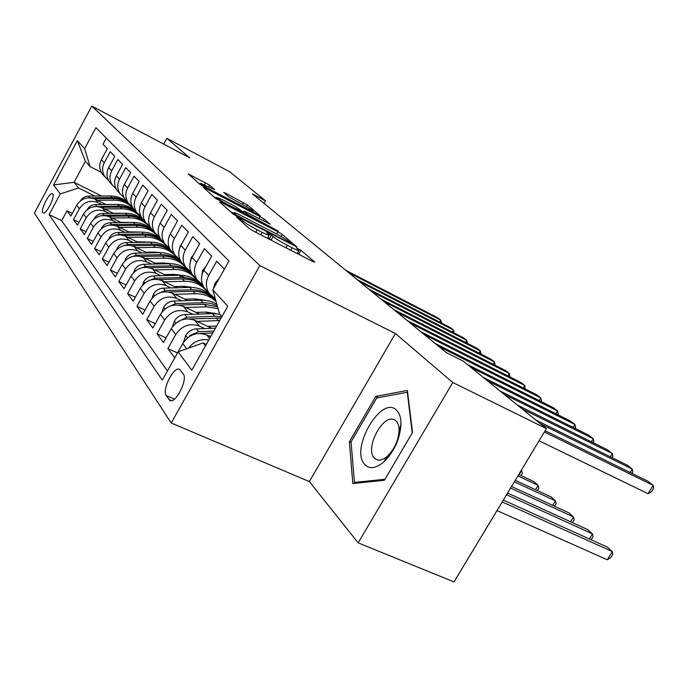 <?xml version="1.0" encoding="UTF-8"?>
<svg xmlns="http://www.w3.org/2000/svg" width="688" height="688" viewBox="0 0 688 688"><rect width="100%" height="100%" fill="white"/><g stroke="black" fill="none" stroke-linecap="round" stroke-linejoin="round"><path stroke-width="1.03" d="M238.1 217.623L236.603 217.159L249.237 228.459L253.829 231.288L312.988 261.646L314.837 262.145L300.88 250.286L296.313 247.835L299.039 250.406C298.97 250.948 296.691 250.079 292.185 247.792L287.378 245.324C280.885 241.892 276.12 238.977 273.084 236.56L268.294 233.189L266.746 232.596L269.292 235.064C269.189 235.614 266.789 234.694 262.094 232.312L257.174 229.783C250.544 226.283 245.754 223.342 242.821 220.968L238.1 217.623M42.785 212.652L43.138 212.97C46.01 214.983 55.367 196.639 52.813 194.007L52.477 193.724C49.588 191.789 40.343 209.857 42.785 212.652M209.565 185.124L188.306 173.926L199.795 184.246L203.872 186.732L260.279 215.86L247.482 204.938L225.827 193.276L223.729 192.425L229.001 197.035L241.927 204.13C248.222 207.527 251.963 209.892 253.141 211.225L247.603 208.997L211.904 190.404C205.506 186.964 201.765 184.59 200.655 183.292L214.699 189.682L209.565 185.124L208.653 186.775M189.699 157.853L166.857 138.348L229.689 171.759L265.482 200.784L252.401 193.878L446.435 352.695L463.23 361.148L546.41 428.615L452.781 382.511L395.411 333.525L259.832 265.602L91.822 106.09L189.699 157.853M221.82 202.736L219.704 202.048L232.785 213.744L237.205 216.453L296.889 246.966L282.166 234.393L277.926 231.804L221.82 202.736L221.373 203.536M215.697 198.462L203.528 187.583L205.626 188.297L260.159 216.677L264.226 219.162L270.126 224.219L245.943 211.921L243.793 211.061L247.689 214.501L278.227 231.091L215.697 198.462M72.3 213.409L67.003 210.838L70.855 216.092L76.738 205.213L79.404 208.705C84.099 201.773 90.291 199.744 97.98 202.625L101.893 204.56M79.008 222.344L73.47 219.67L77.486 225.148L83.497 214.045L86.284 217.692C91.083 210.614 97.404 208.533 105.238 211.448L109.246 213.418M86 231.658L80.221 228.872L84.409 234.591L90.558 223.265L93.473 227.066C98.375 219.842 104.825 217.7 112.806 220.659L116.917 222.671M93.31 241.385L87.256 238.487L91.633 244.464L97.928 232.897L100.973 236.87C105.995 229.482 112.574 227.289 120.718 230.282L124.932 232.338M100.947 251.55L94.617 248.531L99.192 254.775L105.642 242.959L108.824 247.112C113.959 239.562 120.684 237.308 128.983 240.344L133.317 242.443M108.945 262.18L102.306 259.032L107.096 265.568L113.701 253.494L117.037 257.845C122.301 250.122 129.172 247.8 137.643 250.871L142.089 253.021M117.33 273.317L110.364 270.031L115.378 276.877L122.154 264.527L125.646 269.085C131.047 261.191 138.064 258.791 146.716 261.904L151.283 264.106M126.128 284.978L118.8 281.547L124.064 288.728L131.012 276.094L134.685 280.885C140.214 272.792 147.404 270.332 156.228 273.489L160.932 275.733M135.364 297.225L127.65 293.638L133.18 301.181L140.318 288.246L144.17 293.277C149.855 284.995 157.208 282.45 166.229 285.64L171.063 287.945M145.073 310.09L136.955 306.332L142.76 314.261L150.096 301.017L154.155 306.306C159.986 297.818 167.511 295.195 176.739 298.429L181.718 300.785M155.299 323.618L146.733 319.688L152.848 328.038L160.39 314.459L164.664 320.04C170.658 311.329 178.373 308.611 187.798 311.888L192.932 314.304M166.083 337.877L157.036 333.749L163.477 342.547L171.243 328.632L175.75 334.514C181.916 325.57 189.819 322.767 199.468 326.086L204.766 328.554M177.478 352.91L167.889 348.575L174.7 357.863L182.69 343.579C188.968 334.497 197 331.633 206.778 334.979L210.605 336.75M215.628 284.832L224.357 269.128L216.677 261.216L208.696 275.501C205.445 281.891 205.626 287.876 209.229 293.441L214.845 298.222M206.572 290.474L204.353 287.988C200.776 282.476 200.595 276.55 203.811 270.221L211.689 256.091L204.413 248.6L196.665 262.515C193.509 268.75 193.698 274.589 197.241 280.033L202.556 284.634M194.79 277.298L192.614 274.873C189.105 269.472 188.916 263.685 192.029 257.51L199.683 243.733L192.786 236.629L185.261 250.2C182.2 256.289 182.397 261.99 185.863 267.322L190.92 271.751M183.61 264.811L181.486 262.42C178.037 257.131 177.831 251.481 180.867 245.461L188.306 232.019L181.752 225.277L174.434 238.521C171.458 244.455 171.665 250.036 175.07 255.257L179.878 259.531M172.998 252.935L170.908 250.604C167.528 245.418 167.313 239.888 170.254 234.006L177.495 220.9L171.269 214.484L164.148 227.41C161.241 233.206 161.465 238.667 164.81 243.784L169.386 247.904M162.893 241.643L160.846 239.355C157.526 234.273 157.303 228.863 160.166 223.127L167.218 210.313L161.293 204.216L154.353 216.84C151.523 222.508 151.756 227.848 155.041 232.862L159.41 236.835M153.269 230.893L151.257 228.64C148.006 223.66 147.774 218.371 150.569 212.755L157.432 200.242L151.781 194.429L145.022 206.77C142.27 212.308 142.502 217.537 145.727 222.456L149.898 226.292M144.102 220.642L142.124 218.431C138.924 213.547 138.684 208.361 141.41 202.874L148.101 190.645L142.717 185.089L136.121 197.164C133.438 202.582 133.678 207.699 136.843 212.532L140.834 216.23M135.338 210.846L133.403 208.679C130.256 203.889 130.015 198.806 132.672 193.44L139.2 181.477L134.057 176.18L127.615 187.987C125.001 193.285 125.242 198.307 128.355 203.046L132.208 206.667M126.97 201.498L125.07 199.365C121.982 194.661 121.733 189.682 124.322 184.436L130.694 172.722L125.775 167.657L119.488 179.215C116.934 184.401 117.184 189.32 120.245 193.973L123.917 197.439M118.972 192.545L117.098 190.456C114.062 185.837 113.804 180.961 116.341 175.818L122.567 164.355L117.854 159.504L111.714 170.822C109.211 175.904 109.469 180.729 112.479 185.296L116.005 188.65M111.301 183.98L109.469 181.924C106.477 177.392 106.219 172.602 108.695 167.571L114.776 156.339L110.269 151.695L104.258 162.789C101.824 167.76 102.082 172.49 105.04 176.979L108.429 180.23M150.767 228.717L151.764 229.207M76.738 205.213C81.39 198.333 87.531 196.329 95.159 199.193L105.943 204.525M147.954 225.329L149.193 225.939M127.28 222.301L127.787 222.551M158.997 237.91L160.321 238.564M83.497 214.045C88.253 207.028 94.523 204.972 102.297 207.871L113.468 213.383M156.056 234.384L156.511 234.608M135.536 231.804L136.301 232.174M167.674 247.56L169.179 248.299M90.558 223.265C95.426 216.101 101.815 213.985 109.736 216.926L121.337 222.62M164.518 243.827L165.017 244.077M144.179 241.729L145.228 242.245M176.721 257.622L177.814 258.146M97.928 232.897C102.908 225.569 109.435 223.402 117.51 226.378L129.559 232.269M149.201 241.875L149.803 242.167M173.316 253.666L173.909 253.958M153.218 252.118L154.585 252.78M186.164 268.122L186.697 268.38M105.642 242.959C110.734 235.477 117.399 233.241 125.637 236.259L138.168 242.365M158.601 252.307L159.375 252.685M182.483 263.934L183.103 264.235M162.695 262.988L164.406 263.814M196.02 279.096L196.691 279.423M113.701 253.494C118.921 245.84 125.732 243.543 134.134 246.605L147.18 252.926M168.491 263.246L169.437 263.702M192.107 274.693L192.717 274.985M172.636 274.374L174.735 275.381M206.297 290.568L206.933 290.869M122.154 264.527C127.495 256.701 134.461 254.336 143.035 257.432L156.632 263.986M178.923 274.727L185.029 277.677M202.134 285.916L203.399 286.526M183.085 286.328L185.597 287.532M131.012 276.094C136.491 268.088 143.611 265.645 152.366 268.784L166.556 275.587M189.965 286.81L191.204 287.403M212.566 297.646L213.934 298.3M194.076 298.884L197.043 300.295M140.318 288.246C145.942 280.042 153.226 277.531 162.17 280.704L176.997 287.773M201.704 299.555L203.02 300.183M205.643 312.094L209.118 313.728M150.096 301.017C155.866 292.606 163.331 290.018 172.464 293.234L187.979 300.587M214.295 313.049L215.559 313.651M160.39 314.459C166.324 305.842 173.961 303.159 183.309 306.418L199.554 314.063M171.243 328.632C177.341 319.782 185.167 317.013 194.73 320.316L211.766 328.279M183.232 373.928L179.594 369.387C173.935 365.775 161.654 389.933 166.247 395.609L169.859 400.416C175.56 404.234 188.108 379.38 183.232 373.928M259.832 265.602L171.209 422.991L34.4 213.048L91.822 106.09M67.003 210.838L61.688 220.676L49.106 214.622L162.291 380.137L178.123 351.843L203.072 342.899L206.305 344.396M49.106 214.622L60.252 193.93L53.552 184.943L77.34 140.67L84.615 148.677L95.916 127.701L228.958 261.001L212.824 289.837L227.745 306.263L191.814 370.187L178.123 351.843M215.671 300.097L213.891 293.664M106.296 138.099L102.994 144.205L107.319 148.66L101.368 159.668C98.952 164.604 99.21 169.3 102.151 173.754L103.957 175.775M188.512 348.119C193.896 341.274 200.655 338.573 208.765 340.018M167.889 348.575L175.75 334.514M157.036 333.749L164.664 320.04M146.733 319.688L154.155 306.306M136.955 306.332L144.17 293.277M127.65 293.638L134.685 280.885M118.8 281.547L125.646 269.085M110.364 270.031L117.037 257.845M102.306 259.032L108.824 247.112M94.617 248.531L100.973 236.87M87.256 238.487L93.473 227.066M80.221 228.872L86.284 217.692M73.47 219.67L79.404 208.705M61.688 220.676L167.408 370.978M138.4 214.338L137.97 214.123M101.575 196.02L74.046 182.329L78.587 187.987L94.849 196.054M143.095 219.988L143.861 220.366M203.072 342.899L205.471 345.892M221.949 316.566L219.455 313.728L212.824 289.837M395.411 333.525L309.368 481.583L358.156 542.858L452.781 382.511M358.156 542.858L454.003 581.91L546.41 428.615M166.857 138.348L163.71 144.11M309.368 481.583L171.209 422.991M264.02 203.39L265.482 200.784M101.248 172.301L90.111 166.659L85.389 161.293L74.046 182.329L53.552 184.943M207.595 291.609L206.882 291.265M197.31 280.128L196.544 279.767M187.368 269.111L186.646 268.759M178.751 259.006L177.169 258.232M168.027 247.026L169.936 249.039L168.087 248.144M160.682 239.123L159.685 238.633M152.358 229.869L151.644 229.517M84.615 148.677L90.111 166.659M78.587 187.987L60.252 193.93M144.446 221.029L143.844 220.728M77.34 140.67L85.389 161.293M407.373 390.449L375.811 396.365L349.384 441.687L352.832 483.526L384.36 480.276L412.525 432.451L407.373 390.449M351.112 442.453L349.384 441.687M378.477 397.621L375.811 396.365M271.459 240.327L267.907 237.532M301.009 255.497L297.655 252.84M233.602 213.203L230.222 211.448M236.096 214.983L289.596 242.89L291.076 243.457L289.106 241.737C286.122 239.39 281.495 236.56 275.243 233.249L241.127 215.619C236.431 213.22 233.997 212.282 233.834 212.781L236.096 214.983L235.726 215.654M213.796 196.768L216.23 198.024M222.585 199.787L216.574 197.396C217.752 198.798 221.665 201.274 228.304 204.843L243.363 212.257L235.511 206.503L222.585 199.787M200.268 184.006L198.488 183.077M496.994 510.591L607.246 559.765L612.311 551.561L607.272 547.055L503.332 500.081M502.223 501.922L612.311 551.561L612.853 554.27L610.832 557.547L607.246 559.765M539.074 440.793L648.062 493.692L653.204 485.367L544.38 431.995M648.062 493.692L651.553 491.662L653.6 488.342L653.204 485.367L647.881 481.222L545.12 430.757M364.881 464.624C369.654 469.354 375.958 468.459 383.784 461.958C394.164 451.689 399.891 439.185 400.984 424.453C401.044 418.003 399.616 413.299 396.684 410.349C381.582 394.043 349.366 449.324 364.881 464.624M374.41 458.122L376.284 459.532C379.475 460.934 383.173 459.833 387.387 456.23C394.439 449.247 398.335 440.741 399.074 430.722C399.126 426.319 398.154 423.094 396.159 421.047L394.482 419.852C383.01 413.213 364.416 448.722 374.41 458.122M384.962 479.252L354.449 482.426L351.061 441.885L376.68 397.956L407.279 392.272L412.258 432.915M356.195 483.182L354.449 482.426M209.092 336.054L211.044 335.968M183.395 342.426L185.846 335.271C188.323 331.358 191.823 329.225 196.347 328.881L215.447 328.133M200.303 333.465L212.738 332.966M213.796 331.083L198.626 331.685L190.163 335.417L189.32 336.57M506.531 494.767L592.48 533.862L587.664 529.562L507.572 493.055M589.349 538.962L592.48 533.862L593.082 536.571L591.121 539.762M207.716 326.387L216.625 326.043M197.043 321.399L219.696 320.574M172.447 326.74L174.503 320.789C176.911 316.979 180.325 314.915 184.745 314.588L212.48 313.608L219.885 314.218M189.544 318.897L221.08 318.114M221.837 316.781L214.759 316.248L186.904 317.245L178.063 321.571M510.565 488.084L573.551 516.963L568.95 512.861L511.528 486.476M570.601 521.788L573.551 516.963L574.205 519.681L572.407 522.613M196.063 312.421L206.28 312.068L216.204 313.694M185.614 307.51L206.589 306.805L218.027 308.594M162.024 312.017L163.753 307.063C166.092 303.339 169.42 301.335 173.737 301.034L200.844 300.174C206.701 300.028 212.016 301.361 216.806 304.173M178.923 305.102L204.388 304.268L217.52 306.753M217.227 305.687L211.414 303.554L205.153 302.677L175.784 303.554L167.485 307.321M514.34 481.824L555.457 500.821L551.062 496.899L515.243 480.319M552.679 505.388L555.457 500.821L556.162 503.53L554.519 506.23M184.995 299.168L194.953 298.859L203.983 300.235M195.237 293.716C203.519 293.604 210.468 296.227 216.092 301.593C210.373 294.67 202.728 291.248 193.147 291.299L195.237 293.716L174.769 294.326M152.091 298.136L153.544 294.017C155.815 290.396 159.066 288.444 163.288 288.16L189.785 287.412C199.296 287.369 206.899 290.783 212.575 297.663M214.355 299.607C208.653 292.993 201.154 289.725 191.84 289.786L165.232 290.56L157.578 293.759M168.698 292.022L193.147 291.299M517.883 475.941L538.154 485.375L533.94 481.617L518.735 474.531M535.531 489.71L538.154 485.375L538.893 488.076L537.388 490.57M219.111 278.502L214.897 283.344L213.452 288.711M630.174 472.527L632.281 469.087L540.519 423.834M631.928 473.387L632.745 472.054L632.281 469.087L627.207 465.14L535.78 419.998M205.893 266.48L202.719 270.178L201.541 277.771M610.333 456.806L612.311 453.564L521.908 408.741M612.114 457.692L612.836 456.514L612.311 453.564L607.461 449.789L517.393 405.077M193.38 255.085L191.178 257.69L189.905 264.183M212.988 297.13L215.697 300.183M591.37 441.799L593.237 438.729L504.166 394.353M593.185 442.702L593.813 441.67L593.237 438.729L588.601 435.126L499.858 390.853M213.271 297.5L212.738 296.958M181.512 244.292L180.222 245.84L178.923 251.06M201.111 283.783L203.485 286.621M573.233 427.454L574.996 424.539L487.224 380.61M575.065 428.375L575.615 427.463L574.996 424.539L570.558 421.09L483.105 377.273M201.782 284.669L200.621 283.447M174.468 286.569L184.186 286.303L192.356 287.446M164.458 281.796L184.453 281.263C194.3 281.263 202.023 284.927 207.638 292.262L208.516 293.544M142.622 285.021L143.835 281.624C146.054 278.081 149.219 276.18 153.347 275.922L179.258 275.269C188.555 275.252 195.985 278.606 201.567 285.339M158.885 279.586L182.466 278.967C191.823 278.95 199.314 282.321 204.921 289.089M203.261 287.188C197.662 280.713 190.318 277.496 181.219 277.531L155.196 278.201L148.212 280.876M519.105 474.703L521.581 470.592L522.364 473.284L520.979 475.58M170.246 234.04L168.655 238.091M189.854 271.124L191.806 273.6M555.861 413.729L557.529 410.96L471.031 367.487M557.719 414.658L558.2 413.866L557.529 410.96L553.281 407.657L467.1 364.296M190.86 272.482L190.284 271.726M164.458 274.581L173.944 274.349L181.271 275.286M154.654 269.877L174.193 269.421C183.816 269.447 191.393 273.059 196.914 280.257L197.697 281.409M133.592 272.586L134.59 269.825C136.749 266.359 139.853 264.51 143.887 264.269L169.239 263.71C178.321 263.719 185.597 267.013 191.075 273.592M149.485 267.761L172.301 267.236C181.434 267.236 188.761 270.547 194.274 277.178M192.683 275.363C187.196 269.025 179.998 265.852 171.114 265.86L145.65 266.437L139.329 268.638M179.155 259.101L180.626 261.07M539.22 400.579L540.802 397.956L438.884 346.511M541.095 401.525L541.508 400.837L540.802 397.956L536.726 394.783L435.186 343.484M178.321 258.542L179.912 260.15M180.462 260.872L178.493 258.662M154.912 263.151L164.183 262.954L170.693 263.71M145.306 258.525L164.415 258.129C173.84 258.181 181.262 261.741 186.68 268.81L187.394 269.842M124.975 260.786L125.775 258.568C127.882 255.188 130.918 253.382 134.865 253.158L159.693 252.685C168.56 252.72 175.689 255.953 181.073 262.395M140.498 256.486L162.6 256.048C171.536 256.074 178.708 259.324 184.117 265.809M182.604 264.08C177.212 257.871 170.168 254.758 161.474 254.741L136.551 255.231L130.875 257.011M168.964 247.654L169.867 248.91M523.258 387.98L524.755 385.478L424.315 334.583M525.15 388.935L524.755 385.478L520.85 382.433L420.764 331.685M170.099 249.34L168.302 247.224M145.804 252.255L154.86 252.083L160.579 252.677M136.387 247.697L155.075 247.362C164.312 247.431 171.587 250.939 176.919 257.88L177.564 258.808M116.736 249.572L117.373 247.835C119.428 244.524 122.395 242.769 126.257 242.563L150.569 242.159C159.246 242.21 166.229 245.392 171.518 251.705M131.89 245.745L153.355 245.367C162.084 245.418 169.11 248.617 174.434 254.964M172.98 253.313C167.683 247.224 160.777 244.163 152.272 244.12L127.865 244.532L122.842 245.943M507.933 375.889L509.352 373.498L410.349 323.162M509.834 376.852L509.352 373.498L505.603 370.583L406.952 320.376M158.283 236.113L159.994 238.022M160.072 238.16L158.618 236.345M137.11 241.849L150.904 242.15M127.873 237.351L146.166 237.076C155.213 237.171 162.351 240.628 167.588 247.448L168.173 248.273M108.859 238.891L109.34 237.584C111.344 234.341 114.251 232.63 118.035 232.432L141.857 232.097C150.345 232.174 157.182 235.305 162.385 241.488M123.651 235.477L144.523 235.167C153.063 235.244 159.943 238.383 165.172 244.61M163.787 243.027C158.575 237.05 151.816 234.04 143.482 233.98L119.574 234.324L115.188 235.399M148.806 225.569L149.356 226.137M493.21 364.279L494.56 362L396.967 312.206M495.119 365.251L494.56 362L490.957 359.196L393.699 309.531M149.029 225.724L150.491 227.453M150.44 227.358L149.391 225.974M128.794 231.899L141.625 232.105M119.729 227.47L137.643 227.238C146.51 227.358 153.519 230.764 158.67 237.463L159.186 238.203M101.317 228.7L101.661 227.78C103.621 224.606 106.459 222.929 110.175 222.749L133.524 222.482C141.831 222.577 148.539 225.655 153.648 231.71M115.756 225.664L136.069 225.415C144.428 225.509 151.179 228.597 156.314 234.694M154.989 233.189C149.872 227.324 143.233 224.357 135.08 224.279L111.645 224.555L107.896 225.346M139.862 215.576L140.842 216.634M479.054 353.116L480.344 350.94L384.119 301.688M480.972 354.096L480.344 350.94L476.87 348.24L380.98 299.125M140.214 215.826L141.375 217.27M141.143 216.849L140.584 216.075M120.83 222.37L132.664 222.491M111.946 218.01L129.49 217.829C138.185 217.967 145.065 221.321 150.13 227.909L150.595 228.562M94.084 218.982L94.308 218.388C96.225 215.284 99.012 213.65 102.65 213.478L125.543 213.271C133.678 213.383 140.257 216.41 145.28 222.353M108.188 216.281L127.985 216.084C136.164 216.187 142.786 219.231 147.834 225.208M146.57 223.763C141.539 218.01 135.02 215.086 127.039 214.991L104.051 215.215L100.955 215.757M131.365 206.073L132.621 207.466M465.432 342.383L466.662 340.302L371.769 291.583M467.35 343.364L466.662 340.302L463.316 337.705L368.759 289.123M131.804 206.383L132.595 207.415M113.21 213.254L123.909 213.289M104.481 208.946L121.681 208.808C130.213 208.963 136.964 212.274 141.952 218.75L142.356 219.326M87.161 209.685L87.264 209.401C89.139 206.357 91.865 204.757 95.434 204.603L117.897 204.448C125.87 204.568 132.32 207.544 137.265 213.375M100.93 207.286L120.237 207.14C128.252 207.26 134.745 210.253 139.716 216.118M138.494 214.733C133.549 209.083 127.16 206.202 119.325 206.09L94.342 206.598M123.281 197.009L124.347 198.256M452.317 332.046L453.487 330.051L359.91 281.874M454.235 333.035L453.487 330.051L450.27 327.557L357.012 279.5M123.771 197.344L124.107 197.817M105.9 204.508L114.948 204.465M97.335 200.268L114.191 200.165C122.559 200.337 129.198 203.605 134.1 209.96L134.461 210.476M80.513 200.776C82.345 197.8 85.02 196.235 88.52 196.08L110.562 195.977C118.37 196.114 124.709 199.047 129.568 204.766M93.955 198.669L112.806 198.565C120.658 198.703 127.031 201.644 131.924 207.398M130.754 206.065C125.887 200.518 119.609 197.688 111.938 197.559L88.055 197.852M115.567 188.357L116.384 189.355M439.675 322.096L440.793 320.187L348.498 272.534M441.601 323.085L440.793 320.187L437.688 317.77L345.711 270.246M95.159 199.193L97.98 202.625M102.297 207.871L105.238 211.448M109.736 216.926L112.806 220.659M117.51 226.378L120.718 230.282M125.637 236.259L128.983 240.344M134.134 246.605L137.643 250.871M143.035 257.432L146.716 261.904M152.366 268.784L156.228 273.489M162.17 280.704L166.229 285.64M172.464 293.234L176.739 298.429M183.309 306.418L187.798 311.888M194.73 320.316L199.468 326.086M206.778 334.979L209.642 338.462M101.368 159.668L104.258 162.789M108.695 167.571L111.714 170.822M116.341 175.818L119.488 179.215M124.322 184.436L127.615 187.987M132.672 193.44L136.121 197.164M141.41 202.874L145.022 206.77M150.569 212.755L154.353 216.84M160.166 223.127L164.148 227.41M170.254 234.006L174.434 238.521M180.867 245.461L185.261 250.2M192.029 257.51L196.665 262.515M203.811 270.221L208.696 275.501M182.69 343.579L186.672 348.782M171.45 400.631L168.87 399.513M174.391 399.143L166.247 395.609M242.167 222.138L242.821 220.968M255.773 232.277L257.174 229.783M260.7 234.806L262.094 232.312M269.438 238.573L271.399 235.09M271.124 240.052L273.084 236.56M285.984 247.792L287.378 245.324M290.792 250.26L292.185 247.792M298.936 253.717L300.88 250.286M240.559 220.702L241.213 219.532M276.688 234.015L277.926 231.804M281.022 236.431L282.166 234.393M238.917 217.339L239.183 216.875M289.338 243.346L289.596 242.89M233.877 214.536L234.445 213.512M205.196 189.071L205.626 188.297M259.015 218.707L260.159 216.677M263.246 220.908L264.226 219.162M243.414 212.3L243.982 211.285M247.284 215.232L247.689 214.501M251.662 217.503L251.894 217.073M228.063 205.273L228.304 204.843M241.118 212.042L241.359 211.612M225.449 193.964L225.827 193.276M242.503 204.431L243.561 202.547M246.51 206.667L247.482 204.938M190.112 175.586L190.524 174.829M204.551 184.668L205.626 182.724M185.769 335.495L187.583 337.817M196.347 328.881L198.626 331.685M190.8 335.71L190.163 335.417M174.425 321.012L175.999 323.016M216.213 317.925L218.535 320.599M212.48 313.608L214.759 316.248M184.745 314.588L186.904 317.245M163.675 307.278L165.025 308.998M204.388 304.268L206.589 306.805M200.844 300.174L203.003 302.677M173.737 301.034L175.784 303.554M153.467 294.232L154.611 295.694M189.785 287.412L191.84 289.786M163.288 288.16L165.232 290.56M215.955 284.17L215.034 283.181M203.528 270.745L202.857 270.014M191.763 258.026L191.307 257.536M143.758 281.831L144.712 283.052M182.466 278.967L184.453 281.263M179.258 275.269L181.219 277.531M153.347 275.922L155.196 278.201M134.513 270.023L135.304 271.029M172.301 267.236L174.193 269.421M169.239 263.71L171.114 265.86M143.887 264.269L145.65 266.437M179.577 259.703L178.897 258.937M125.706 258.765L126.343 259.574M162.6 256.048L164.415 258.129M159.693 252.685L161.474 254.741M134.865 253.158L136.551 255.231M169.661 248.626L168.551 247.396M117.295 248.024L117.794 248.66M153.355 245.367L155.075 247.362M150.569 242.159L152.272 244.12M126.257 242.563L127.865 244.532M159.754 237.575L158.713 236.405M109.272 237.764L109.633 238.229M144.523 235.167L146.166 237.076M141.857 232.097L143.482 233.98M118.035 232.432L119.574 234.324M150.19 226.894L149.494 226.111M136.069 225.415L137.643 227.238M133.524 222.482L135.08 224.279M110.175 222.749L111.645 224.555M127.985 216.084L129.49 217.829M125.543 213.271L127.039 214.991M102.65 213.478L104.051 215.215M120.237 207.14L121.681 208.808M117.897 204.448L119.325 206.09M95.434 204.603L96.784 206.262M112.806 198.565L114.191 200.165M110.562 195.977L111.938 197.559M88.52 196.08L89.818 197.671M204.353 287.988L209.229 293.441M192.614 274.873L197.241 280.033M181.486 262.42L185.863 267.322M170.908 250.604L175.07 255.257M160.846 239.355L164.81 243.784M151.257 228.64L155.041 232.862M142.124 218.431L145.727 222.456M133.403 208.679L136.843 212.532M125.07 199.365L128.355 203.046M117.098 190.456L120.245 193.973M109.469 181.924L112.479 185.296M102.151 173.754L105.04 176.979M267.477 238.289L269.197 235.227M297.242 253.571L298.936 250.578M290.732 244.068L291.058 243.492M233.146 214.028L233.834 212.781M243.199 212.119L243.793 211.061M215.894 198.626L216.574 197.396M243.191 213.117L243.526 212.515M200.027 184.436L200.655 183.292M252.634 212.119L253.081 211.319M399.074 430.722L400.984 424.453M387.387 456.23L383.784 461.958M189.699 271.029L190.094 271.468M178.828 258.894L179.688 259.849M168.491 247.353L169.764 248.772M158.653 236.362L159.788 237.635M149.597 226.249L150.225 226.963M123.599 197.232L124.046 197.731"/></g></svg>
